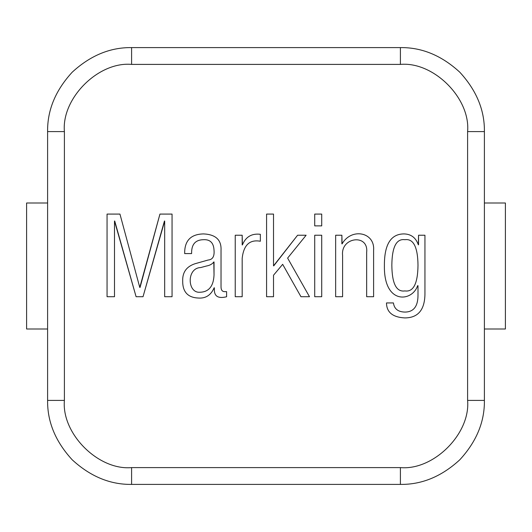 <?xml version="1.0" encoding="UTF-8"?>
<svg xmlns="http://www.w3.org/2000/svg" width="532" height="532" viewBox="0 0 532 532"><rect width="100%" height="100%" fill="white"/><g stroke="black" fill="none" stroke-linecap="round" stroke-linejoin="round"><path stroke-width="0.8" d="M467.601 131.597C470.607 98.354 433.647 61.393 400.403 64.399L131.597 64.399C98.354 61.393 61.393 98.354 64.399 131.597L64.399 400.403C61.393 433.647 98.354 470.607 131.597 467.601L400.403 467.601C433.647 470.607 470.607 433.647 467.601 400.403L467.601 131.597L467.601 400.403C470.607 433.647 433.647 470.607 400.403 467.601L131.597 467.601L131.597 484.399C110.164 484.685 90.36 476.486 72.206 459.794C55.514 441.64 47.315 421.836 47.601 400.403L47.601 131.597C47.315 110.164 55.514 90.36 72.206 72.206C90.36 55.514 110.164 47.315 131.597 47.601L400.403 47.601C421.836 47.315 441.64 55.514 459.794 72.206C476.486 90.36 484.685 110.164 484.399 131.597L484.399 400.403C484.685 421.836 476.486 441.64 459.794 459.794C441.64 476.486 421.836 484.685 400.403 484.399L131.597 484.399L400.403 484.399L400.403 467.601L400.403 484.399C421.836 484.685 441.64 476.486 459.794 459.794C476.486 441.64 484.685 421.836 484.399 400.403L467.601 400.403L484.399 400.403L484.399 131.597L467.601 131.597L484.399 131.597C484.685 110.164 476.486 90.36 459.794 72.206C441.64 55.514 421.836 47.315 400.403 47.601L400.403 64.399C433.647 61.393 470.607 98.354 467.601 131.597M418.551 244.82L418.551 235.237L424.942 235.237L424.942 292.301C425.214 309.351 418.491 317.89 404.779 317.917C392.709 317.272 386.611 312.277 386.491 302.934L393.434 302.934C394.232 308.899 398.089 311.945 404.998 312.078C413.577 311.985 417.906 306.439 417.999 295.44L417.999 285.691L417.613 285.691C412.32 301.903 383.805 305.062 384.397 265.92C384.217 244.62 390.754 233.954 404.007 233.914C411.096 234.08 415.871 237.718 418.332 244.82L418.551 235.237L424.942 235.237L418.551 235.237M335.652 296.71L335.652 235.237L341.877 235.237L342.096 243.882C351.333 227.497 375.113 232.038 373.604 250.326L373.604 296.71L366.661 296.71L366.661 252.314C368.723 233.541 340.54 236.946 342.595 255.453L342.595 296.71L335.652 296.71L335.652 235.237L335.652 296.71L342.595 296.71L335.652 296.71M314.718 296.71L314.718 235.237L321.714 235.237L321.714 296.71L314.718 296.71L314.718 235.237L314.718 296.71L321.714 296.71L314.718 296.71M314.718 225.874L314.718 214.083L321.714 214.083L321.714 225.874L314.718 225.874L314.718 214.083L314.718 225.874L321.714 225.874L314.718 225.874M266.579 296.71L266.579 214.083L273.521 214.083L273.521 265.86L297.588 235.237L306.126 235.237L287.619 258.093L309.484 296.71L300.952 296.71L282.665 264.318L273.521 275.224L273.521 296.71L266.579 296.71L266.579 214.083L266.579 296.71L273.521 296.71L266.579 296.71M235.237 296.71L235.237 235.237L242.18 235.237L242.399 244.933C245.731 236.813 251.716 233.269 260.354 234.299L260.354 241.242C249.681 239.333 243.623 245.046 242.18 258.372L242.18 296.71L235.237 296.71L235.237 235.237L235.237 296.71L242.18 296.71L235.237 296.71M191.613 253.578L184.671 253.578C184.458 240.717 190.775 234.16 203.616 233.914C215.726 234.506 221.531 239.939 221.026 250.22L221.026 286.628C221.006 289.953 222.203 291.622 224.604 291.642L226.592 291.642L226.592 296.763C218.433 298.765 214.356 296.457 214.363 289.82L214.143 287.785C210.965 295.167 205.691 298.578 198.33 298.033C187.749 297.574 182.529 291.822 182.689 280.79C182.449 272.204 186.579 266.512 195.084 263.712L208.138 260.022C212.581 259.683 214.542 256.451 214.03 250.326C213.684 242.845 210.14 239.307 203.397 239.699C195.31 239.865 191.38 244.487 191.613 253.578L184.671 253.578L191.613 253.578C191.38 244.487 195.31 239.865 203.397 239.699C210.14 239.307 213.684 242.845 214.03 250.326C214.542 256.451 212.581 259.683 208.138 260.022L195.084 263.712C186.579 266.512 182.449 272.204 182.689 280.79C182.529 291.822 187.749 297.574 198.33 298.033C205.691 298.578 210.965 295.167 214.143 287.785C210.965 295.167 205.691 298.578 198.33 298.033C187.749 297.574 182.529 291.822 182.689 280.79C182.449 272.204 186.579 266.512 195.084 263.712L208.138 260.022C212.581 259.683 214.542 256.451 214.03 250.326C213.684 242.845 210.14 239.307 203.397 239.699C195.31 239.865 191.38 244.487 191.613 253.578M107.058 296.71L107.058 214.083L119.953 214.083L139.776 287.453L159.939 214.083L172.055 214.083L172.055 296.71L164.674 296.71L164.674 221.026L143.028 296.71L136.092 296.71L114.5 221.026L114.5 296.71L107.058 296.71L107.058 214.083L107.058 296.71L114.5 296.71L107.058 296.71M131.597 484.399L131.597 467.601C98.354 470.607 61.393 433.647 64.399 400.403L47.601 400.403C47.315 421.836 55.514 441.64 72.206 459.794C90.36 476.486 110.164 484.685 131.597 484.399M47.601 400.403L64.399 400.403L64.399 131.597L47.601 131.597L47.601 400.403M47.601 131.597L64.399 131.597C61.393 98.354 98.354 61.393 131.597 64.399L131.597 47.601C110.164 47.315 90.36 55.514 72.206 72.206C55.514 90.36 47.315 110.164 47.601 131.597M400.403 64.399L400.403 47.601L131.597 47.601L131.597 64.399L400.403 64.399M114.5 296.71L114.5 221.026M114.719 221.026L136.092 296.71L143.028 296.71L136.092 296.71M143.028 296.71L164.455 221.026M164.674 221.026L164.674 296.71L172.055 296.71L164.674 296.71M172.055 296.71L172.055 214.083L172.055 296.71M172.055 214.083L159.939 214.083L172.055 214.083M159.939 214.083L140.056 287.453M139.776 287.453L119.953 214.083L107.058 214.083L119.953 214.083M214.03 261.95L214.03 275.004C213.505 286.316 208.77 292.061 199.819 292.248C187.211 293.172 186.499 267.968 200.644 267.569L206.429 266.027C209.867 265.402 212.328 264.038 213.811 261.95C212.328 264.038 209.867 265.402 206.429 266.027L200.644 267.569C186.499 267.968 187.211 293.172 199.819 292.248C208.77 292.061 213.505 286.316 214.03 275.004L213.811 261.95C212.328 264.038 209.867 265.402 206.429 266.027L200.644 267.569M214.363 287.785L214.363 289.82C214.356 296.457 218.433 298.765 226.592 296.763C218.433 298.765 214.356 296.457 214.363 289.82C214.356 296.457 218.433 298.765 226.592 296.763L226.592 291.642L226.592 296.763M226.592 291.642L224.604 291.642C222.203 291.622 221.006 289.953 221.026 286.628L221.026 250.22C221.531 239.939 215.726 234.506 203.616 233.914C190.775 234.16 184.458 240.717 184.671 253.578C184.458 240.717 190.775 234.16 203.616 233.914C215.726 234.506 221.531 239.939 221.026 250.22L221.026 286.628M221.026 250.22C221.531 239.939 215.726 234.506 203.616 233.914C190.775 234.16 184.458 240.717 184.671 253.578M242.18 296.71L242.18 258.372C243.623 245.046 249.681 239.333 260.354 241.242L260.354 234.299L260.354 241.242M260.354 234.299C251.716 233.269 245.731 236.813 242.399 244.933M242.18 244.933L242.18 235.237L235.237 235.237L242.18 235.237M273.521 296.71L273.521 275.224L282.665 264.318L300.952 296.71L309.484 296.71L300.952 296.71M309.484 296.71L287.619 258.093L306.126 235.237L297.588 235.237L306.126 235.237M297.588 235.237L273.741 265.86M273.521 265.86L273.521 214.083L266.579 214.083L273.521 214.083M321.714 225.874L321.714 214.083L321.714 225.874M321.714 214.083L314.718 214.083L321.714 214.083M321.714 296.71L321.714 235.237L321.714 296.71M321.714 235.237L314.718 235.237L321.714 235.237M342.595 296.71L342.595 255.453C340.54 236.946 368.723 233.541 366.661 252.314L366.661 296.71L366.661 252.314L366.661 296.71L373.604 296.71L366.661 296.71M373.604 296.71L373.604 250.326C375.113 232.038 351.333 227.497 342.096 243.882C351.333 227.497 375.113 232.038 373.604 250.326L373.604 296.71M341.877 243.829L341.877 235.237L335.652 235.237L341.877 235.237M418.332 244.82C415.871 237.718 411.096 234.08 404.007 233.914C390.754 233.954 384.217 244.62 384.397 265.92C383.805 305.062 412.32 301.903 417.613 285.691M417.999 295.44L417.999 285.691L417.999 295.44C417.906 306.439 413.577 311.985 404.998 312.078C398.089 311.945 394.232 308.899 393.434 302.934L386.491 302.934L393.434 302.934M386.491 302.934C386.611 312.277 392.709 317.272 404.779 317.917C418.491 317.89 425.214 309.351 424.942 292.301L424.942 235.237L424.942 292.301C425.214 309.351 418.491 317.89 404.779 317.917C392.709 317.272 386.611 312.277 386.491 302.934C386.611 312.277 392.709 317.272 404.779 317.917C418.491 317.89 425.214 309.351 424.942 292.301M391.838 265.255C392.031 283.616 396.38 292.174 404.892 290.924C413.417 292.174 417.786 283.616 417.999 265.255C417.786 247.014 413.417 238.496 404.892 239.699C396.38 238.496 392.031 247.014 391.838 265.255C392.031 247.014 396.38 238.496 404.892 239.699C413.417 238.496 417.786 247.014 417.999 265.255C417.786 283.616 413.417 292.174 404.892 290.924C396.38 292.174 392.031 283.616 391.838 265.255C392.031 283.616 396.38 292.174 404.892 290.924C413.417 292.174 417.786 283.616 417.999 265.255C417.786 247.014 413.417 238.496 404.892 239.699C396.38 238.496 392.031 247.014 391.838 265.255M26.6 202.998L47.601 202.998L26.6 202.998L26.6 329.002L47.601 329.002L26.6 329.002L26.6 202.998M484.399 202.998L505.4 202.998L505.4 329.002L484.399 329.002L505.4 329.002L505.4 202.998L484.399 202.998"/></g></svg>
